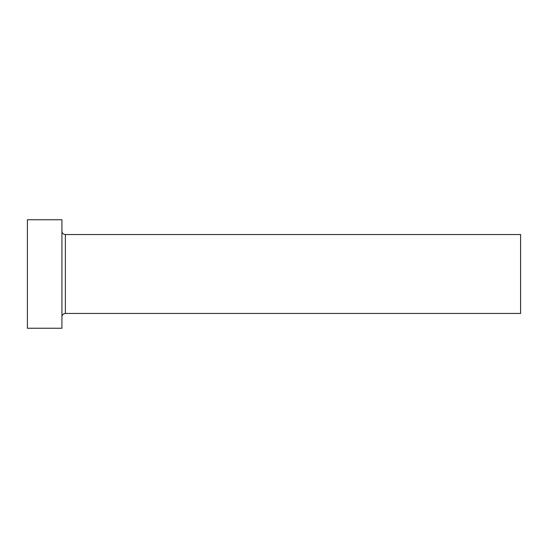 <?xml version="1.0" encoding="UTF-8"?>
<svg xmlns="http://www.w3.org/2000/svg" width="548" height="548" viewBox="0 0 548 548"><rect width="100%" height="100%" fill="white"/><g stroke="black" fill="none" stroke-linecap="round" stroke-linejoin="round"><path stroke-width="0.82" d="M65.376 313.456L65.376 234.544L520.6 234.544L520.6 313.456L65.376 313.456C63.28 313.661 62.13 314.812 61.924 316.908M61.924 274L61.924 328.252L27.4 328.252L27.4 219.748L61.924 219.748L61.924 274M65.376 234.544C63.28 234.339 62.13 233.188 61.924 231.092"/></g></svg>
